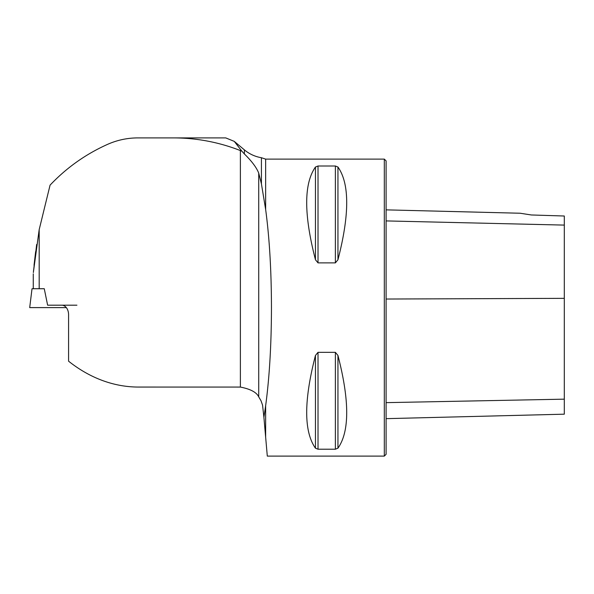 <?xml version="1.0" encoding="UTF-8"?>
<svg xmlns="http://www.w3.org/2000/svg" width="594" height="594" viewBox="0 0 594 594"><rect width="100%" height="100%" fill="white"/><g stroke="black" fill="none" stroke-linecap="round" stroke-linejoin="round"><path stroke-width="0.89" d="M263.907 417.307L265.644 437.147L265.644 405.732L263.907 417.307L262.555 405.13L261.041 400.816L258.724 396.866C256.571 392.3 250.453 389.04 240.377 387.073L138.55 387.058A202.175 142.961 -90 0 1 68.577 361.189L68.577 314.701A9.504 6.72 -90 0 0 61.858 305.197L47.624 305.197L44.268 288.721L33.264 288.721L33.264 273.827M137.882 137.897L173.522 137.897C196.592 137.949 218.882 142.174 240.377 150.557L241.862 151.173L234.266 141.372L225.727 137.897L137.882 137.897C127.42 137.927 117.404 140.043 107.833 144.245C85.863 154.046 66.61 167.679 50.067 185.142L39.182 229.626L33.427 271.926L36.665 244.453M35.64 251.663L34.044 265.28M33.554 270.418L33.375 272.549M261.427 183.917L265.644 209.482L265.644 159.11L261.427 157.729L261.427 183.917L258.724 173.114C256.511 167.523 251.737 161.145 244.394 153.98L244.394 149.881L234.608 141.669M241.862 151.173L244.394 153.98M47.624 305.197L76.923 305.197M265.644 405.732C269.446 377.502 271.384 344.795 271.458 307.603C271.384 270.418 269.446 237.711 265.644 209.482M265.644 159.11L384.318 159.11L384.318 456.103L267.3 456.103L265.644 437.147M318.02 262.882L315.451 259.756C303.779 214.56 303.779 183.65 315.451 167.025L318.02 166.001L335.38 166.001L337.949 167.025C349.621 183.65 349.621 214.56 337.949 259.756L335.38 262.882L318.02 262.882L318.02 166.001M335.38 352.331L337.949 355.457C349.621 400.653 349.621 431.563 337.949 448.188L335.38 449.213L318.02 449.213L315.451 448.188C303.779 431.563 303.779 400.653 315.451 355.457L318.02 352.331L335.38 352.331L335.38 449.213M531.333 214.969L520.114 213.231L531.333 214.969L520.114 213.231L531.333 214.969L564.3 216.008L564.3 225.096L386.1 220.916M384.318 159.11L386.1 160.892L386.1 454.321L384.318 456.103M386.1 418.659L564.3 414.181L564.3 225.096M225.727 137.897L173.522 137.897M44.275 288.751L32.017 288.751L29.7 307.603L66.328 307.603M39.182 229.626L39.182 288.721M240.377 387.073L240.377 150.557M564.3 298.344L386.1 299.034M564.3 399.161L386.1 402.643M337.949 259.756L337.949 167.025M335.38 262.882L335.38 166.001M315.451 259.756L315.451 167.025M315.451 448.188L315.451 355.457M318.02 449.213L318.02 352.331M337.949 448.188L337.949 355.457M258.724 396.866L258.724 173.114M261.427 157.729C255.049 156.63 249.369 154.017 244.394 149.881M520.114 213.231L386.1 209.86"/></g></svg>

